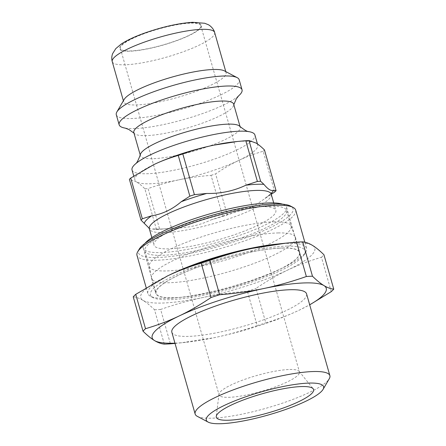 <?xml version="1.0" encoding="UTF-8"?>
<svg xmlns="http://www.w3.org/2000/svg" width="446" height="446" viewBox="0 0 446 446"><rect width="100%" height="100%" fill="white"/><g stroke="black" fill="none" stroke-linecap="round" stroke-linejoin="round"><path stroke-width="0.33" stroke-dasharray="2.23 1.67" d="M274.747 191.992L263.146 151.261C254.309 153.82 246.181 156.875 238.772 160.421C231.351 163.933 223.636 168.421 215.619 173.879L227.22 214.61L252.107 207.251L271.257 194.317M148.797 227.873L149.856 228.737L156.457 229.478L144.855 188.753C141.705 185.636 138.923 183.356 136.515 181.907A63.884 12.639 164.1 0 0 178.963 179.822C169.129 181.873 158.843 184.8 148.089 188.591L159.69 229.322L171.989 228.107C185.887 228.391 198.927 225.648 211.097 219.884L222.665 216.087L211.058 175.356C199.485 176.259 188.786 177.748 178.963 179.822A63.884 12.639 164.1 0 0 238.772 160.421A63.884 12.639 164.1 0 0 257.76 145A63.884 12.639 164.1 0 0 256.132 143.094A63.884 12.639 164.1 0 0 240.879 141.293A63.884 12.639 164.1 0 0 234.133 141.834M153.301 164.858A63.884 12.639 164.1 0 0 134.887 180A63.884 12.639 164.1 0 0 136.515 181.907L129.407 179.364M144.855 188.753A72.397 14.322 164.1 0 0 148.089 188.591M211.058 175.356A72.397 14.322 164.1 0 0 215.619 173.879M263.146 151.261A72.397 14.322 164.1 0 0 264.467 149.94M156.457 229.478A72.397 14.322 164.1 0 0 159.69 229.322M222.665 216.087A72.397 14.322 164.1 0 0 227.22 214.61M331.25 291.639L321.46 257.275C309.334 260.838 298.151 265.063 287.904 269.958C277.652 274.825 267.015 280.98 255.998 288.434L265.788 322.798C277.914 319.236 289.097 315.004 299.344 310.109L309.697 304.83M175.033 343.426L181.148 342.818L214.615 337.6C228.201 334.762 242.384 330.765 257.164 325.597L247.374 291.227C231.491 292.509 216.756 294.583 203.181 297.454C189.595 300.292 175.412 304.289 160.632 309.457L170.422 343.827M164.301 344.122L154.511 309.758C150.196 305.527 146.377 302.41 143.049 300.403C139.709 298.363 136.443 297.17 133.231 296.83M174.955 343.152A90.499 17.901 164.1 0 0 185.653 342.338A90.499 17.901 164.1 0 0 214.615 337.6A90.499 17.901 164.1 0 0 299.344 310.109A90.499 17.901 164.1 0 0 300.164 309.719A90.499 17.901 164.1 0 0 309.68 304.774M257.164 325.597A101.944 20.165 164.1 0 0 265.788 322.798M154.511 309.758A101.944 20.165 164.1 0 0 160.632 309.457M247.374 291.227A101.944 20.165 164.1 0 0 255.998 288.434M321.46 257.275A101.944 20.165 164.1 0 0 323.963 254.778M166.826 276.252A90.499 17.901 164.1 0 0 143.049 300.403A90.499 17.901 164.1 0 0 203.181 297.454A90.499 17.901 164.1 0 0 287.904 269.958A90.499 17.901 164.1 0 0 312.501 245.417A90.499 17.901 164.1 0 0 281.337 243.633M197.305 416.347A70.039 13.854 164.1 0 0 266.312 408.19A70.039 13.854 164.1 0 0 329.254 378.76M171.849 332.248A70.039 13.854 164.1 0 0 243.009 326.388A70.039 13.854 164.1 0 0 306.575 293.869M259.093 206.715A63.349 12.533 164.1 0 0 190.654 222.42A63.349 12.533 164.1 0 0 153.981 245.099A63.349 12.533 164.1 0 0 218.345 239.797A63.349 12.533 164.1 0 0 275.834 210.389A63.349 12.533 164.1 0 0 259.093 206.715M124.155 99.458A53.236 10.531 164.1 0 0 123.681 101.805A53.236 10.531 164.1 0 0 177.764 97.351A53.236 10.531 164.1 0 0 226.077 72.637A53.236 10.531 164.1 0 0 224.444 70.892M189.728 23.164A41.79 8.268 164.1 0 0 144.588 33.522A41.79 8.268 164.1 0 0 120.392 48.48A41.79 8.268 164.1 0 0 162.851 44.985A41.79 8.268 164.1 0 0 200.772 25.584A41.79 8.268 164.1 0 0 189.728 23.164M116.3 114.761A63.884 12.639 164.1 0 0 181.204 109.409A63.884 12.639 164.1 0 0 239.179 79.756M125.192 128.119A63.884 12.639 164.1 0 0 125.198 128.119A63.884 12.639 164.1 0 0 184.059 119.45A63.884 12.639 164.1 0 0 238.66 95.801L238.66 95.801M133.828 132.557A51.903 10.269 164.1 0 0 134.452 133.571A51.903 10.269 164.1 0 0 186.556 128.214A51.903 10.269 164.1 0 0 233.665 105.312A51.903 10.269 164.1 0 0 233.659 104.119M140.401 154.444A51.903 10.269 164.1 0 0 140.401 155.643A51.903 10.269 164.1 0 0 193.135 151.294A51.903 10.269 164.1 0 0 240.238 127.205A51.903 10.269 164.1 0 0 239.608 126.185M132.027 169.965A63.884 12.639 164.1 0 0 196.926 164.619A63.884 12.639 164.1 0 0 254.906 134.96M144.939 243.405A74.527 14.746 164.1 0 0 143.233 248.16A74.527 14.746 164.1 0 0 218.947 241.922A74.527 14.746 164.1 0 0 286.588 207.323A74.527 14.746 164.1 0 0 282.63 204.184M279.754 248.171A74.527 14.746 164.1 0 0 199.245 266.652A74.527 14.746 164.1 0 0 156.1 293.329A74.527 14.746 164.1 0 0 231.814 287.09A74.527 14.746 164.1 0 0 299.456 252.492A74.527 14.746 164.1 0 0 279.754 248.171M288.395 369.533A41.79 8.268 164.1 0 0 244.809 379.334A41.79 8.268 164.1 0 0 219.008 394.147A41.79 8.268 164.1 0 0 219.058 394.855A41.79 8.268 164.1 0 0 261.518 391.354A41.79 8.268 164.1 0 0 299.439 371.953A41.79 8.268 164.1 0 0 299.11 371.328A41.79 8.268 164.1 0 0 288.395 369.533M169.658 274.914A82.516 16.324 164.1 0 0 147.849 293.507A82.516 16.324 164.1 0 0 150.38 296.211A82.516 16.324 164.1 0 0 231.675 286.6A82.516 16.324 164.1 0 0 305.833 251.929A82.516 16.324 164.1 0 0 306.564 248.299A82.516 16.324 164.1 0 0 287.949 243.399A82.516 16.324 164.1 0 0 278.22 243.99M286.951 246.12A80.386 15.9 -15.9 0 1 304.373 254.426A80.386 15.9 -15.9 0 1 232.132 288.205A80.386 15.9 -15.9 0 1 152.933 297.566A80.386 15.9 -15.9 0 1 192.003 268.029A80.386 15.9 -15.9 0 1 286.951 246.12M295.698 210.155A82.516 16.324 -15.9 0 1 220.809 248.461A82.516 16.324 -15.9 0 1 136.983 255.368M282.836 247.982A74.794 14.796 164.1 0 0 201.146 265.905A74.794 14.796 164.1 0 0 155.844 293.401A74.794 14.796 164.1 0 0 231.831 287.14A74.794 14.796 164.1 0 0 299.706 252.419A74.794 14.796 164.1 0 0 282.836 247.982M139.169 249.236A80.386 15.9 164.1 0 0 220.123 246.047A80.386 15.9 164.1 0 0 290.608 206.097M270.047 206.18A73.729 14.584 164.1 0 0 189.517 223.847A73.729 14.584 164.1 0 0 144.855 250.953A73.729 14.584 164.1 0 0 219.761 244.782A73.729 14.584 164.1 0 0 286.678 210.557A73.729 14.584 164.1 0 0 270.047 206.18M278.549 232.924A74.794 14.796 164.1 0 0 197.45 250.635A74.794 14.796 164.1 0 0 151.495 278.092A74.794 14.796 164.1 0 0 151.551 278.343A74.794 14.796 164.1 0 0 227.538 272.082A74.794 14.796 164.1 0 0 295.419 237.361A74.794 14.796 164.1 0 0 295.336 237.116A74.794 14.796 164.1 0 0 278.549 232.924M274.496 221.807A73.729 14.584 164.1 0 0 194.551 239.268A73.729 14.584 164.1 0 0 149.248 266.329A73.729 14.584 164.1 0 0 149.31 266.58A73.729 14.584 164.1 0 0 224.215 260.408A73.729 14.584 164.1 0 0 291.127 226.183A73.729 14.584 164.1 0 0 291.048 225.938A73.729 14.584 164.1 0 0 274.496 221.807M266.111 197.567A67.296 13.313 164.1 0 0 271.118 193.581M271.213 194.166A63.349 12.533 -15.9 0 1 264.138 202.947A63.349 12.533 -15.9 0 1 197.165 227.806A63.349 12.533 -15.9 0 1 149.36 228.876M211.097 219.884A67.296 13.313 164.1 0 0 236.592 211.616M153.898 228.993A67.296 13.313 164.1 0 0 169.079 228.441A67.296 13.313 164.1 0 0 171.989 228.107M190.286 22.897A42.587 8.424 164.1 0 0 121.228 45.302A42.587 8.424 164.1 0 0 170.238 42.9A42.587 8.424 164.1 0 0 190.286 22.897M214.643 32.486A53.236 10.531 -15.9 0 1 166.33 57.199A53.236 10.531 -15.9 0 1 112.247 61.654M265.03 198.247L265.688 197.812C270.02 194.462 271.854 192.834 271.196 192.917M168.164 228.542L169.079 228.441C162.405 229.132 157.159 229.283 153.346 228.887M185.653 342.338L181.148 342.818M151.857 237.629L153.981 245.099M273.705 202.919L275.834 210.389M123.386 100.774L123.681 101.805M225.782 71.605L226.077 72.637M134.452 133.571L133.99 133.125M233.665 105.312L233.827 104.687M140.239 155.069L140.401 155.643M240.076 126.631L240.238 127.205M133.755 176.025L134.887 180M257.465 143.963L257.76 145M143.233 248.16L156.1 293.329M286.588 207.323L299.456 252.492M219.008 394.147L216.249 416.397M299.11 371.328L313.187 388.784M120.392 48.48L219.058 394.855M200.772 25.584L299.439 371.953M304.373 254.426L305.833 251.929M152.933 297.566L150.38 296.211M146.16 287.598L147.849 293.507M304.824 242.2L306.564 248.299M151.551 278.343L155.844 293.401M295.419 237.361L299.706 252.419M149.248 266.329L151.495 278.092M291.048 225.938L295.336 237.116M144.855 250.953L149.31 266.58M286.678 210.557L291.127 226.183"/><path stroke-width="0.67" d="M237.311 141.494L234.133 141.834A63.884 12.639 164.1 0 0 213.684 145.179L237.311 141.494L245.785 140.713L257.387 181.444L245.824 185.241C233.648 191.005 220.614 193.742 206.715 193.458L194.417 194.673L182.815 153.942C193.564 150.151 203.855 147.23 213.684 145.179A63.884 12.639 164.1 0 0 153.881 164.585C161.29 161.039 169.419 157.984 178.255 155.425L189.857 196.156L181.221 201.731C172.245 209.436 162.405 214.119 151.701 215.78L142.33 218.774A72.397 14.322 164.1 0 0 141.008 220.095L148.797 227.873L149.36 228.876A63.349 12.533 -15.9 0 1 186.032 206.197A63.349 12.533 -15.9 0 1 254.471 190.492A63.349 12.533 -15.9 0 1 271.213 194.166L273.705 202.919M256.132 143.094C258.541 144.549 261.317 146.829 264.467 149.94L276.068 190.671L273.51 190.18C271.174 191.262 267.979 189.321 263.915 184.349L260.626 181.282L249.019 140.551L256.132 143.094M271.257 194.317L274.747 191.992A72.397 14.322 164.1 0 0 276.068 190.671M142.33 218.774L130.728 178.043A72.397 14.322 164.1 0 0 129.407 179.364L141.008 220.095M182.815 153.942A72.397 14.322 164.1 0 0 178.255 155.425M130.728 178.043L153.881 164.585A63.884 12.639 164.1 0 0 153.301 164.858L153.296 164.858M194.417 194.673A72.397 14.322 164.1 0 0 189.857 196.156M260.626 181.282A72.397 14.322 164.1 0 0 257.387 181.444M249.019 140.551A72.397 14.322 164.1 0 0 245.785 140.713M209.826 260.375C224.6 255.207 238.783 251.204 252.369 248.372L285.841 243.154L296.568 242.145L306.357 276.514C291.578 281.677 277.395 285.68 263.809 288.517C250.228 291.389 235.499 293.462 219.616 294.739L209.826 260.375A101.944 20.165 164.1 0 0 201.202 263.173L210.991 297.538C199.975 304.992 189.338 311.146 179.08 316.008A90.499 17.901 164.1 0 0 154.483 340.549C157.823 342.595 161.095 343.782 164.301 344.122A101.944 20.165 164.1 0 0 170.422 343.827L175.033 343.426M302.689 241.844C305.895 242.189 309.167 243.377 312.501 245.417C315.829 247.43 319.648 250.546 323.963 254.778L333.753 289.142C330.547 288.802 327.275 287.609 323.941 285.568C320.613 283.561 316.794 280.445 312.479 276.213L302.689 241.844A101.944 20.165 164.1 0 0 296.568 242.145M309.697 304.83L331.25 291.639A101.944 20.165 164.1 0 0 333.753 289.142M309.68 304.774A90.499 17.901 164.1 0 0 323.941 285.568A90.499 17.901 164.1 0 0 263.809 288.517A90.499 17.901 164.1 0 0 179.08 316.008C168.833 320.903 157.65 325.134 145.524 328.696L135.735 294.332A101.944 20.165 164.1 0 0 133.231 296.83L143.021 331.194C147.336 335.425 151.161 338.542 154.483 340.549A90.499 17.901 164.1 0 0 174.955 343.152M145.524 328.696A101.944 20.165 164.1 0 0 143.021 331.194M219.616 294.739A101.944 20.165 164.1 0 0 210.991 297.538M312.479 276.213A101.944 20.165 164.1 0 0 306.357 276.514M285.841 243.154L281.337 243.633A90.499 17.901 164.1 0 0 252.369 248.372A90.499 17.901 164.1 0 0 167.646 275.862C177.893 270.967 189.076 266.736 201.202 263.173M135.735 294.332L167.646 275.862A90.499 17.901 164.1 0 0 166.826 276.252L166.821 276.252M323.066 389.375L329.254 378.76A70.039 13.854 164.1 0 0 329.878 375.677A70.039 13.854 164.1 0 0 311.364 371.613A70.039 13.854 164.1 0 0 235.7 388.979A70.039 13.854 164.1 0 0 195.153 414.055A70.039 13.854 164.1 0 0 197.305 416.347L208.159 422.106A60.991 12.064 -15.9 0 1 236.246 400.296A60.991 12.064 -15.9 0 1 307.484 383.147A60.991 12.064 -15.9 0 1 323.066 389.375A60.991 12.064 -15.9 0 1 268.252 414.997A60.991 12.064 -15.9 0 1 208.159 422.106M329.878 375.677L306.575 293.869A70.039 13.854 164.1 0 0 288.06 289.811A70.039 13.854 164.1 0 0 212.396 307.177A70.039 13.854 164.1 0 0 171.849 332.248L195.153 414.055M300.219 386.61A50.571 10.007 164.1 0 0 247.469 398.468A50.571 10.007 164.1 0 0 216.249 416.397A50.571 10.007 164.1 0 0 267.684 413.018A50.571 10.007 164.1 0 0 313.187 388.784A50.571 10.007 164.1 0 0 300.219 386.61M233.827 104.687L236.218 98.995L238.66 95.801A63.884 12.639 164.1 0 0 242.039 89.797L239.179 79.756A63.884 12.639 164.1 0 0 237.216 77.665L224.444 70.892A53.236 10.531 164.1 0 0 212.006 69.548A53.236 10.531 164.1 0 0 159.378 81.027A53.236 10.531 164.1 0 0 124.155 99.458L116.869 111.946A63.884 12.639 164.1 0 0 116.3 114.761L119.16 124.796A63.884 12.639 164.1 0 0 125.192 128.119L128.955 129.552L133.99 133.125M237.216 77.665A63.884 12.639 164.1 0 0 222.292 76.054A63.884 12.639 164.1 0 0 159.138 89.83A63.884 12.639 164.1 0 0 116.869 111.946M242.039 89.797A63.884 12.639 164.1 0 0 225.152 86.089A63.884 12.639 164.1 0 0 156.139 101.928A63.884 12.639 164.1 0 0 119.16 124.796M240.076 126.631L233.659 104.119A51.903 10.269 164.1 0 0 219.945 101.108A51.903 10.269 164.1 0 0 163.872 113.975A51.903 10.269 164.1 0 0 133.828 132.557L140.239 155.069M257.465 143.963L254.906 134.96A63.884 12.639 164.1 0 0 248.868 131.637C247.363 131.748 244.28 129.931 239.608 126.185A51.903 10.269 164.1 0 0 226.518 124.194A51.903 10.269 164.1 0 0 173.054 136.13A51.903 10.269 164.1 0 0 140.401 154.444C138.405 160.092 136.738 163.258 135.406 163.961A63.884 12.639 164.1 0 0 132.027 169.965L133.755 176.025M248.868 131.637A63.884 12.639 164.1 0 0 238.019 131.258A63.884 12.639 164.1 0 0 135.406 163.961M282.63 204.184A74.527 14.746 164.1 0 0 266.886 203.002A74.527 14.746 164.1 0 0 195.917 218.161A74.527 14.746 164.1 0 0 144.939 243.405M278.22 243.99A82.516 16.324 164.1 0 0 169.658 274.914M146.16 287.598L136.983 255.368A82.516 16.324 -15.9 0 1 137.714 251.734A82.516 16.324 -15.9 0 1 194.601 222.392A82.516 16.324 -15.9 0 1 277.083 205.26A82.516 16.324 -15.9 0 1 293.161 207.451A82.516 16.324 -15.9 0 1 295.698 210.155L304.824 242.2M293.161 207.451L290.608 206.097A80.386 15.9 164.1 0 0 274.942 203.961A80.386 15.9 164.1 0 0 194.59 220.653A80.386 15.9 164.1 0 0 139.169 249.236L137.714 251.734M263.915 184.349A67.296 13.313 164.1 0 0 245.824 185.241M271.118 193.581A67.296 13.313 164.1 0 0 273.51 190.18M151.701 215.78A67.296 13.313 164.1 0 0 144.303 223.162M206.715 193.458A67.296 13.313 164.1 0 0 181.221 201.731M214.643 32.486C213.562 28.115 209.168 24.959 208.187 24.658L204.731 23.27L192.622 22.3C178.846 23.237 163.275 26.676 145.914 32.625C135.534 36.249 127.305 40.051 121.245 44.037L115.793 48.614L112.643 53.62C111.645 56.19 111.511 58.866 112.247 61.654A53.236 10.531 -15.9 0 1 143.06 42.599A53.236 10.531 -15.9 0 1 200.572 29.403A53.236 10.531 -15.9 0 1 214.643 32.486L225.782 71.605M271.196 192.917L271.213 194.166M149.36 228.876L151.857 237.629M112.247 61.654L123.386 100.774"/></g></svg>
